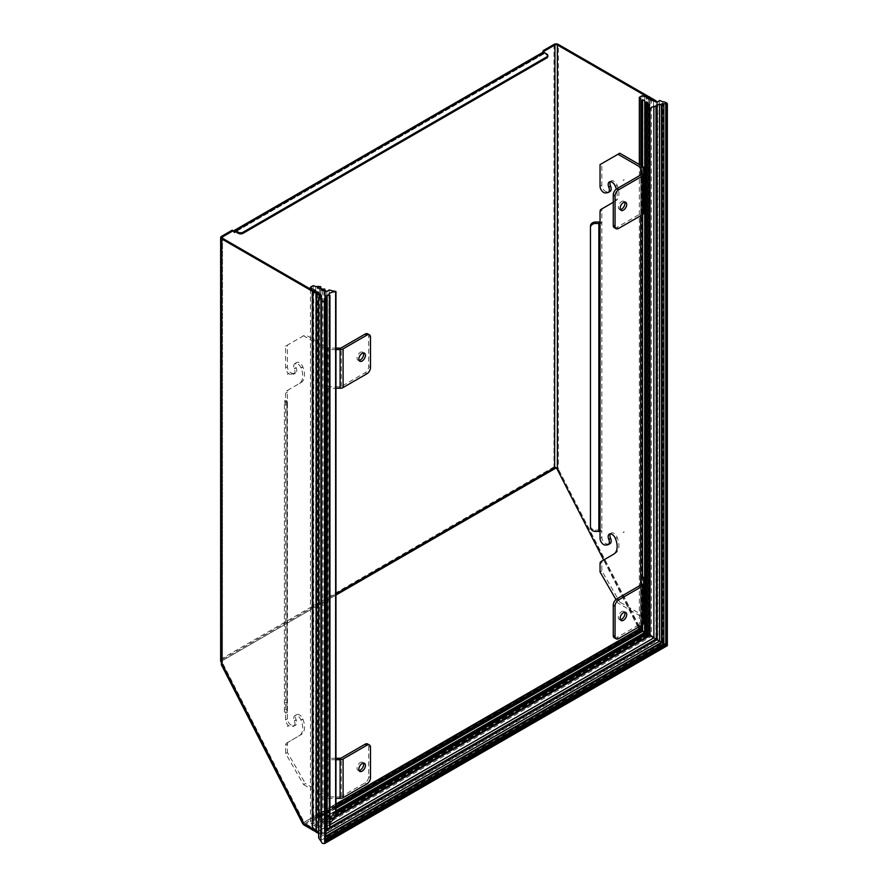 <?xml version="1.0" encoding="UTF-8"?>
<svg xmlns="http://www.w3.org/2000/svg" width="888" height="888" viewBox="0 0 888 888"><rect width="100%" height="100%" fill="white"/><g stroke="black" fill="none" stroke-linecap="round" stroke-linejoin="round"><path stroke-width="0.67" stroke-dasharray="4.44 3.33" d="M655.211 101.598A3.385 1.954 60 0 1 656.854 105.161L656.854 639.848L657.808 639.305L657.808 104.606A3.385 1.954 -120 0 0 656.987 102.053M557.353 469.042L558.852 470.063L558.119 470.351L554.001 466.855L555.888 467.21L557.353 469.552L558.308 468.997L640.87 629.525A1.687 0.977 60 0 1 639.959 628.504L639.227 628.793A3.041 1.754 -120 0 0 640.87 630.624L657.808 640.403L657.808 639.305L640.87 629.525L657.808 639.305L321.045 833.732L318.648 832.345L321.045 833.732L321.045 834.831L318.648 833.455M624.086 179.731L623.143 180.242M656.854 639.848L639.915 630.08L640.87 629.525L304.107 823.953L305.061 823.398L304.151 822.377L303.185 822.932L335.964 804.006M639.915 630.08L639.005 629.048M638.117 627.328L603.651 560.006M555.888 467.21L558.308 468.997L558.308 44.4M554.079 466.877L221.545 658.796L221.356 663.181M555.011 467.377L555.921 468.065L222.1 660.794L222.5 659.351L335.964 593.839M558.119 470.351L639.227 628.793L302.453 823.22M542.557 52.459L542.046 53.791L543.001 54.346L543.778 52.348M234.454 232.478L232.256 230.159M558.852 470.063L639.959 628.504M222.089 664.502L222.1 660.794L335.964 595.049M321.045 834.831L657.808 640.403M221.456 658.907L222.422 659.429M222.033 659.085L222.011 660.816L220.657 660.75L221.545 658.796L222.033 659.085M542.679 52.392A3.041 1.754 -120 0 0 542.046 53.791L233.5 231.923A3.041 1.754 60 0 1 233.6 231.257M544.2 53.657L235.653 231.79L543.001 54.346A1.687 0.977 60 0 1 543.345 53.569A1.687 0.977 60 0 1 544.2 53.657L546.83 55.167A3.385 1.954 0 0 1 547.818 56.555M221.545 663.436L222.5 662.881L222 237.584M222.5 659.351L222.5 238.284L222.5 662.881L304.151 822.377M320.291 296.603A3.385 1.954 60 0 1 321.045 299.034L321.045 833.732L322 833.177L305.061 823.398M322 833.177L322 298.49A3.385 1.954 -120 0 0 321.334 296.192M288.267 725.74L287.335 726.262M656.51 639.382L656.01 106.094M667.332 645.62L659.484 641.092L659.484 100.466M662.825 101.765L662.825 643.023L320.901 840.437M321.611 296.093L321.611 833.854L318.648 837.872L659.484 641.092L657.486 639.937L657.486 102.175M318.892 293.928L318.892 828.349L321.611 833.854L657.486 639.937L651.348 636.396L651.348 100.599M317.571 293.173L317.571 827.583L318.892 828.349L651.348 636.396L650.027 635.642L650.027 99.845M653.535 99.378L653.535 637.662L316.661 832.156L317.571 827.583L650.027 635.642L653.624 637.717L653.568 99.401M648.362 98.879L648.362 634.676L315.895 826.617L316.339 832.367L653.557 637.673L646.209 633.433L646.209 97.636M315.895 290.82L315.895 826.617L313.742 825.374L646.209 633.433L649.672 635.431L642.08 631.046L642.08 95.738M644.533 96.67L644.533 632.467L312.065 824.408L310.456 822.51L642.08 631.046M639.327 626.628L639.327 164.502M313.209 285.614L313.209 817.748L335.964 804.606M310.456 289.066L310.456 822.51M640.803 630.314L640.947 98.735M642.623 166.411L642.623 214.596M642.623 576.545L642.623 624.73M644.655 632.534L644.766 100.943M319.48 288.744L319.48 820.401L645.21 632.855M648.373 103.474L648.373 634.687L647.674 634.276L649.672 635.431L646.808 633.777L647.763 634.332L647.763 103.929M322.477 290.476L322.477 822.133L647.763 634.332L648.373 634.687L323.854 822.044L324.764 820.712L325.397 821.944L326.784 821.855L329.171 817.16L335.964 816.172M324.797 818.059L324.797 290.42L324.764 820.712L647.707 634.298M647.918 106.005L647.918 634.421L325.308 820.679L325.308 290.565M325.397 291.231L325.397 821.944L649.061 635.075L649.061 105.45M326.784 291.586L326.784 821.855L649.672 635.431L649.672 105.161M328.394 828.238L656.01 639.094M325.874 831.978L325.175 834.176L325.874 833.777M325.175 297.28L325.574 834.232M324.62 298.779L324.62 836.751L325.241 836.396M324.62 836.751L324.497 837.551L325.241 837.129M324.497 298.768L324.497 837.551L325.086 837.617M325.086 838.738L324.398 839.549M324.986 838.927L324.331 840.292L325.086 839.848M324.331 840.292L324.331 300.089L324.331 840.292L324.409 841.802L325.086 841.413M324.83 840.226L324.83 841.325M324.409 300.866L324.553 842.379M324.486 842.423L324.486 301.21M313.742 290.964L313.742 825.374L312.709 829.892L649.594 635.386L649.594 97.103M649.605 97.103L649.605 635.386L312.387 830.08L312.065 288.611M330.17 822.854L328.937 825.463L329.925 824.885M328.937 294.228L328.937 825.463L329.925 827.327M328.937 825.463L328.926 294.117M329.171 289.921L329.171 817.16L335.964 813.242M323.854 290.831L323.854 822.044L322.477 822.133L321.156 821.367L321.156 289.721M335.964 812.82L321.156 821.367L324.664 818.292L335.964 811.765M324.697 290.454L324.664 818.292L324.664 290.476M335.964 808.402L317.338 819.158L319.48 820.401L335.964 811.388M315.662 286.546L315.662 818.192L320.801 815.917L317.338 819.158L317.338 287.512M313.209 817.748L315.662 818.192L640.947 630.391M340.093 758.252L340.093 796.913A1.687 0.977 180 0 0 341.292 796.625L365.112 782.883A5.073 2.93 120 0 0 368.698 776.667L368.698 746.286A5.073 2.93 120 0 0 367.643 743.966M359.074 770.54A4.651 2.686 -60 0 1 357.997 770.34A4.651 2.686 -60 0 1 357.287 766.61A4.651 2.686 -60 0 1 360.328 762.515A4.651 2.686 -60 0 1 362.648 762.281A4.651 2.686 -60 0 1 363.37 763.114M335.964 758.252L329.248 758.252A1.687 0.977 0 0 1 328.049 757.964L328.049 386.491L326.262 387.534A4.229 2.442 0 0 0 329.248 388.245L335.964 388.245M340.093 798.379L340.093 796.913L329.248 796.913A1.687 0.977 180 0 1 328.049 796.625L305.372 783.538L303.585 784.57L285.636 753.501L287.435 752.469L305.372 783.538M335.964 759.717L329.248 759.717A4.229 2.442 180 0 1 326.262 758.996L328.049 757.964L328.049 796.625L326.262 797.668A4.229 2.442 0 0 0 329.248 798.379L335.964 798.379M303.585 784.57L326.262 797.668L326.262 348.862L303.585 335.775L305.372 334.732L287.435 345.088L287.435 366.7A5.073 2.93 -120 0 0 292.818 373.404L294.816 373.215A5.495 3.175 -120 0 0 295.626 372.971A5.495 3.175 -120 0 0 296.204 367.821L296.126 367.61A5.495 3.175 60 0 1 296.703 362.459A5.495 3.175 60 0 1 302.786 366.833L302.875 367.044A16.495 9.524 60 0 1 301.132 382.484L288.478 389.843A5.073 2.93 -120 0 0 287.435 392.163L287.435 404.262L285.636 405.294A4.229 2.442 180 0 1 284.404 403.574L284.404 711.51A4.229 2.442 0 0 0 285.636 713.242L285.636 719.879A5.073 2.93 60 0 0 291.02 726.573L294.816 725.352A5.495 3.175 -120 0 0 295.626 725.108A5.495 3.175 -120 0 0 296.204 719.957L296.126 719.746A5.495 3.175 60 0 1 296.703 714.596A5.495 3.175 60 0 1 302.786 718.969L302.875 719.18A16.495 9.524 60 0 1 301.132 734.62L288.478 741.98A5.073 2.93 -120 0 0 287.435 744.299L287.435 752.469M286.935 711.51L286.935 400.721L286.935 711.51A1.687 0.977 180 0 0 287.435 712.209L285.636 713.242L285.636 393.195A5.073 2.93 60 0 1 286.691 390.875L299.345 383.516A16.495 9.524 -120 0 0 301.076 368.087L300.988 367.865A5.495 3.175 -120 0 0 294.916 363.492A5.495 3.175 -120 0 0 294.328 368.642L294.416 368.864A5.495 3.175 60 0 1 293.828 374.003A5.495 3.175 60 0 1 293.029 374.259L291.02 374.436A5.073 2.93 60 0 1 285.636 367.743L285.636 346.131L303.585 335.775M288.478 741.98L286.691 743.012A5.073 2.93 60 0 0 285.636 745.332L285.636 753.501M286.691 743.012L299.345 735.653A16.495 9.524 -120 0 0 301.076 720.224L300.988 720.002A5.495 3.175 -120 0 0 294.916 715.628A5.495 3.175 -120 0 0 294.328 720.779L294.416 720.989A5.495 3.175 60 0 1 293.828 726.14A5.495 3.175 60 0 1 293.029 726.395L291.02 726.573M286.935 403.574A1.687 0.977 0 0 0 287.435 404.262L287.435 718.836A5.073 2.93 -120 0 0 292.818 725.529M284.404 711.51L284.404 403.574M335.964 349.583L329.248 349.583A4.229 2.442 180 0 1 326.262 348.862L328.049 347.83L305.372 334.732M367.643 333.833A5.073 2.93 120 0 1 368.698 336.152L368.698 366.533A5.073 2.93 120 0 1 365.112 372.749L341.292 386.491A1.687 0.977 180 0 1 340.093 386.78L329.248 386.78A1.687 0.977 180 0 1 328.049 386.491L328.049 347.83A1.687 0.977 0 0 0 329.248 348.118L335.964 348.118M285.636 346.131L287.435 345.088M359.074 360.406A4.651 2.686 -60 0 1 357.997 360.206A4.651 2.686 -60 0 1 357.287 356.476A4.651 2.686 -60 0 1 360.328 352.381A4.651 2.686 -60 0 1 362.648 352.148A4.651 2.686 -60 0 1 363.37 352.98M614.307 637.795A5.073 2.93 120 0 0 616.849 637.54L640.659 623.787A1.687 0.977 180 0 0 641.158 623.099L641.158 584.437M620.379 619.68A4.651 2.686 -60 0 1 619.302 619.469A4.651 2.686 -60 0 1 618.592 615.75A4.651 2.686 -60 0 1 621.633 611.643A4.651 2.686 -60 0 1 623.953 611.421A4.651 2.686 -60 0 1 624.675 612.243M643.7 578.166L643.7 623.099L641.158 623.099L641.158 578.166M643.7 616.838A4.229 2.442 0 0 0 642.457 615.106L619.78 602.02L617.981 603.052L615.95 599.522M642.457 576.445L642.457 615.106L640.659 616.15A1.687 0.977 180 0 1 641.158 616.838M640.659 623.787L640.659 585.125L640.659 616.15L617.981 603.052M610.367 533.855A5.495 3.175 60 0 1 611.111 533.078A5.495 3.175 60 0 1 617.193 537.451L617.271 537.662A16.495 9.524 60 0 1 615.539 553.102L602.885 560.461A5.073 2.93 -120 0 0 601.842 562.781L601.842 570.94L619.78 602.02M601.842 570.94L600.044 571.983M610.367 181.718A5.495 3.175 60 0 1 611.111 180.941A5.495 3.175 60 0 1 617.193 185.315L617.271 185.525A16.495 9.524 60 0 1 615.539 200.966L602.885 208.325A5.073 2.93 -120 0 0 601.842 210.645L601.842 222.744L600.044 223.776M600.044 531.723L601.842 530.691L601.842 537.318A5.073 2.93 -120 0 0 607.226 544.011L609.224 543.833A5.495 3.175 -120 0 0 610.034 543.589M642.457 214.696L642.457 204.973L640.659 206.016A1.687 0.977 180 0 1 641.158 206.704L641.158 168.032M619.78 153.213L601.842 163.57L601.842 185.181A5.073 2.93 -120 0 0 607.226 191.875L609.224 191.697A5.495 3.175 -120 0 0 610.034 191.453M613.264 202.286L613.741 201.998A16.495 9.524 -120 0 0 616.339 189.077M601.842 163.57L600.044 164.613M641.158 206.704L641.158 212.965L643.7 212.965L643.7 168.032M643.7 206.704A4.229 2.442 0 0 0 642.457 204.973L642.457 166.311M640.659 215.729L640.659 213.653A1.687 0.977 180 0 0 641.158 212.965L641.158 174.303M614.307 227.661A5.073 2.93 120 0 0 616.849 227.406L640.659 213.653M620.379 209.546A4.651 2.686 -60 0 1 619.302 209.335A4.651 2.686 -60 0 1 618.592 205.616A4.651 2.686 -60 0 1 621.633 201.509A4.651 2.686 -60 0 1 623.953 201.287A4.651 2.686 -60 0 1 624.675 202.109M600.044 222.122A4.229 2.442 180 0 1 601.842 222.744L601.842 530.691A4.229 2.442 0 0 0 598.845 529.97L595.526 529.97A5.073 4.14 180 0 1 590.453 525.829L590.453 226.174M590.453 525.829L590.453 527.294M657.808 104.606L656.854 105.161M554.001 44.4L554.001 466.855M221.545 658.796L221.545 236.341M304.107 825.063L640.87 630.624M546.83 54.068L546.83 55.167M322 298.49L321.045 299.034M641.258 625.518L641.258 165.623M641.591 625.33L641.591 165.812M647.674 634.276L647.674 106.116M335.964 806.837L320.723 815.639L320.723 288.689L320.723 816.017L335.964 807.214M365.112 782.883L366.899 783.915M370.496 777.699L368.698 776.667M368.698 746.286L370.496 747.319M341.292 796.625L341.292 757.964M329.248 796.913L329.248 758.252M329.248 759.717L329.248 798.379M288.478 389.843L286.691 390.875M285.636 393.195L287.435 392.163M286.935 401.654L284.404 401.654M284.404 402.863L286.935 402.863M286.935 702.53L284.404 702.53M284.404 709.601L286.935 709.601M287.435 718.836L285.636 719.879M294.816 725.352L293.029 726.395M294.416 720.989L296.204 719.957M296.126 719.746L294.328 720.779M300.988 720.002L302.786 718.969M302.875 719.18L301.076 720.224M299.345 735.653L301.132 734.62M285.636 745.332L287.435 744.299M329.248 386.78L329.248 348.118M329.248 349.583L329.248 388.245M287.435 366.7L285.636 367.743M291.02 374.436L292.818 373.404M294.816 373.215L293.029 374.259M294.416 368.864L296.204 367.821M296.126 367.61L294.328 368.642M300.988 367.865L302.786 366.833M302.875 367.044L301.076 368.087M299.345 383.516L301.132 382.484M340.093 348.118L340.093 388.245M341.292 386.491L341.292 347.83M368.698 336.152L370.496 337.185M370.496 367.565L368.698 366.533M365.112 372.749L366.899 373.781M618.636 638.572L616.849 637.54M600.044 211.677L601.842 210.645M602.885 208.325L601.087 209.357M613.741 201.998L615.539 200.966M617.271 185.525L615.484 186.569M615.395 186.347L617.193 185.315M609.224 191.697L607.425 192.74M605.427 192.918L607.226 191.875M601.842 185.181L600.044 186.225M618.636 228.438L616.849 227.406M600.044 563.813L601.842 562.781M602.885 560.461L601.087 561.494M613.741 554.134L615.539 553.102M617.271 537.662L615.484 538.694M615.395 538.483L617.193 537.451M609.224 543.833L607.425 544.877M605.427 545.054L607.226 544.011M601.842 537.318L600.044 538.361M598.845 222.022L598.845 529.97M595.526 531.435L595.526 529.97M543.345 53.569L234.809 231.701M288.289 373.571L287.335 374.126M288.378 373.715L287.412 374.27M288.378 725.851L287.412 726.406M624.186 179.842L623.232 180.386M624.098 531.823L623.143 532.378M624.186 531.968L623.232 532.523M653.668 637.717L653.668 99.456M649.727 635.431L649.727 97.181M640.803 625.774L640.803 165.357M647.607 634.287L647.607 106.149M335.642 817.127L650.016 635.63L650.016 110.223M327.772 828.515L655.932 639.049L655.932 105.728M653.646 637.75L316.517 832.389M649.705 635.475L312.576 830.114M324.331 840.126L324.331 300.011M325.03 840.659L325.03 301.365M315.784 828.548L315.784 292.141M311.932 826.584L311.932 289.91M647.652 634.21L324.93 820.534M335.964 810.755L321.101 819.346M320.846 815.783L320.846 288.689M335.964 806.315L317.471 816.993M286.935 400.721L284.404 400.721M295.626 725.108L293.828 726.14M296.703 714.596L294.916 715.628M295.626 372.971L293.828 374.003M296.703 362.459L294.916 363.492M357.997 360.206L359.795 361.238M362.648 352.148L364.446 353.18M357.997 770.34L359.795 771.372M362.648 762.281L364.446 763.314M611.111 180.941L609.312 181.973M625.751 202.32L623.953 201.287M621.101 210.378L619.302 209.335M611.111 533.078L609.312 534.11M625.751 612.454L623.953 611.421M621.101 620.512L619.302 619.469"/><path stroke-width="1.33" d="M656.987 102.053A3.385 1.954 -120 0 0 655.411 100.466L558.308 44.4A3.041 1.754 180 0 0 554.001 44.4L543.29 50.583L542.557 52.459M543.29 50.583L544.244 51.138L554.956 44.955A1.687 0.977 0 0 1 557.353 44.955L654.456 101.021A3.385 1.954 60 0 1 655.211 101.598M639.915 630.08L638.117 627.328M603.651 560.006L557.353 469.552L557.353 44.955M335.964 593.839L554.956 467.41L556.565 468.509M555.044 467.399L557.353 469.042M221.356 663.181L221.356 664.779L222.089 664.502L303.185 822.932A1.687 0.977 -120 0 0 304.107 823.953L220.646 661.027L220.646 237.584A3.041 1.754 180 0 1 221.545 236.341L232.256 230.159L234.454 232.478A1.687 0.977 -120 0 1 234.809 231.701A1.687 0.977 -120 0 1 235.653 231.79L234.454 232.478M312.31 829.792L304.107 825.063A3.041 1.754 60 0 1 302.453 823.22L221.356 664.779M543.778 52.348L544.244 51.138M222.5 236.896L222.5 238.284A1.687 0.977 0 0 1 222 237.584A1.687 0.977 0 0 1 222.5 236.896L233.211 230.714M318.648 833.455L316.661 832.311M316.239 832.067L312.72 830.036M318.648 832.345L316.661 831.201L318.648 832.345M316.339 831.013L312.709 828.926L316.339 831.013M304.107 823.953L312.387 828.737L304.107 823.953L304.107 825.063M320.291 296.603A3.385 1.954 60 0 0 318.648 294.894L221.545 238.828A3.041 1.754 180 0 1 220.646 237.584M233.6 231.257A3.041 1.754 60 0 1 234.132 230.536A3.041 1.754 60 0 1 235.653 230.68L238.284 232.201A3.385 1.954 180 0 0 243.068 232.201L243.068 233.311A3.385 1.954 0 0 1 238.284 233.311L235.653 231.79M243.068 233.311L546.83 57.931A3.385 1.954 0 0 0 547.818 56.555L547.818 55.445A3.385 1.954 180 0 0 546.83 54.068L544.2 52.547A3.041 1.754 -120 0 0 542.679 52.392L234.132 230.536M547.818 55.445A3.385 1.954 180 0 1 546.83 56.832L243.068 232.201M321.334 296.192A3.385 1.954 -120 0 0 319.602 294.339L222.5 238.284M659.551 104.24A13.531 7.814 0 0 0 656.01 105.372A2.542 1.465 0 0 0 655.932 105.728A2.542 1.465 0 0 0 656.51 106.66L655.988 106.904A2.542 1.465 0 0 0 655.866 106.826A2.542 1.465 0 0 0 653.879 106.405A7.615 4.396 0 0 0 650.016 110.223A7.615 4.396 0 0 0 650.016 110.267L649.35 110.312A25.364 14.652 0 0 0 646.808 106.538L649.672 105.161L647.707 104.251L648.373 103.474L646.442 101.909A50.738 29.293 0 0 0 645.532 103.94L644.766 100.943L642.623 99.7A50.738 29.293 0 0 0 641.591 101.665L641.258 101.665A11.921 6.882 180 0 1 640.803 99.789A11.921 6.882 180 0 1 640.947 98.735L639.327 97.325L642.08 95.738L644.533 96.67A11.921 6.882 180 0 1 649.605 96.848L649.594 97.036A50.738 29.293 0 0 0 646.209 97.636L648.362 98.879L653.535 99.312A50.738 29.293 0 0 0 650.027 99.845L657.486 102.175L659.484 100.466L662.825 101.765A5.073 2.93 180 0 1 666.078 102.62A5.073 2.93 180 0 1 667.332 103.796L666.344 103.841A13.531 7.814 0 0 0 665.767 103.796L664.413 103.741A13.531 7.814 0 0 0 663.813 103.752L662.126 103.841A13.531 7.814 0 0 0 661.493 103.907A1.01 0.588 180 0 1 659.551 104.24L659.551 641.136L661.493 642.257L661.493 104.196M642.623 624.73L642.623 631.357L644.655 632.534L644.766 100.943M646.442 101.909L646.442 633.566L659.551 641.136L325.874 833.777M656.01 106.094L656.01 105.372M662.126 103.841L662.126 642.623L663.813 643.589L663.813 103.807L663.813 643.589L665.767 644.721L665.767 103.796M325.241 836.396L661.493 642.257L662.126 642.623L325.241 837.129M325.086 841.413L665.767 644.721L666.344 645.054L666.344 103.94M666.333 103.885L666.333 645.054L325.086 842.079L666.344 645.054L667.332 645.62L667.332 103.974M335.964 804.606L639.327 629.459L639.327 626.628M639.327 164.502L639.327 97.325M310.456 287.201L313.209 285.614L315.662 286.546A11.921 6.882 180 0 1 320.723 286.724L320.723 286.913A50.738 29.293 0 0 0 317.338 287.512L319.48 288.744L324.664 289.188A50.738 29.293 0 0 0 321.156 289.721L323.854 290.831L325.208 290.443L326.784 291.586L329.171 289.921A25.364 14.652 0 0 0 335.708 291.386L335.631 291.775A7.615 4.396 0 0 0 328.937 294.006A2.542 1.465 0 0 0 328.926 294.117A2.542 1.465 0 0 0 329.67 295.149L329.381 295.526A2.542 1.465 0 0 0 327.139 295.238A13.531 7.814 0 0 0 325.175 297.28A1.01 0.588 180 0 1 324.62 298.401A13.531 7.814 0 0 0 324.497 298.768L325.241 299.256L324.331 299.744A13.531 7.814 0 0 0 324.331 300.011A13.531 7.814 0 0 0 324.331 300.089L325.03 300.477L324.409 300.866A13.531 7.814 0 0 0 324.486 301.21L325.086 301.498L324.42 301.776A5.073 2.93 180 0 1 322.377 301.054A5.073 2.93 180 0 1 320.901 299.178L318.648 297.247L321.611 296.093L317.571 291.786A50.738 29.293 0 0 0 316.661 293.817L315.895 290.82L313.742 289.577A50.738 29.293 0 0 0 312.709 291.541L312.387 291.541A11.921 6.882 180 0 1 311.932 289.654A11.921 6.882 180 0 1 312.065 288.611L310.456 287.201L310.456 289.066M639.327 629.459L640.803 630.314L640.803 625.774M335.964 806.837L640.947 630.391L642.623 631.357L335.964 808.402M642.623 99.7L642.623 166.411M642.623 214.596L642.623 576.545M644.766 632.6L645.21 103.963M335.964 811.388L645.21 632.855L646.442 633.566L335.964 812.82M647.763 103.929L647.763 102.675M647.918 104.307L647.918 106.005M649.061 105.45L649.061 104.362M335.964 813.242L646.808 633.777L646.808 106.538M329.925 824.885L653.879 637.861L653.879 106.405M650.016 635.63L650.016 110.267L650.016 635.63L335.553 817.182M329.803 828.005L656.51 639.382L655.988 106.904M656.51 639.382L656.51 106.904M329.814 295.515L329.825 827.96L328.394 828.238M327.772 828.515L325.874 831.978M325.574 835.885L325.574 834.232L325.574 835.885L324.62 836.751M324.986 837.539L324.986 838.927L324.986 837.539M663.802 643.6L325.086 839.16L663.813 643.589M325.086 839.848L664.413 643.944M324.42 301.776L324.93 843.156L324.93 842.335L324.42 843.6L322.377 843.345L318.648 837.872L318.648 297.247M316.661 293.817L316.372 832.422L316.339 293.828M312.709 291.541L312.432 830.136L312.387 291.541M329.814 295.227L329.814 827.405M315.784 292.141L315.895 290.82M324.697 289L324.697 290.454M335.708 291.775L335.875 816.327L329.925 823.298M335.875 816.327L335.864 816.882M327.139 295.238L327.139 828.97M320.901 840.437L320.901 299.178M318.892 292.552L318.892 293.928M317.571 291.786L317.571 293.173M313.742 289.577L313.742 290.964M340.093 798.379L340.093 759.717A4.229 2.442 180 0 0 343.09 758.996L366.899 745.254A5.073 2.93 -60 0 1 369.441 744.999A5.073 2.93 -60 0 1 370.496 747.319L370.496 777.699A5.073 2.93 -60 0 1 366.899 783.915L343.09 797.668A4.229 2.442 0 0 1 340.093 798.379L335.964 798.379M362.115 763.547A4.651 2.686 120 0 0 359.085 767.643A4.651 2.686 120 0 0 359.795 771.372A4.651 2.686 120 0 0 362.115 771.139A4.651 2.686 120 0 0 365.157 767.043A4.651 2.686 120 0 0 364.446 763.314A4.651 2.686 120 0 0 362.115 763.547M369.441 744.999L367.643 743.966A5.073 2.93 120 0 0 365.112 744.211L341.292 757.964A1.687 0.977 0 0 1 340.093 758.252L335.964 758.252M363.37 763.114A4.651 2.686 -60 0 1 360.328 770.107A4.651 2.686 -60 0 1 359.074 770.54M340.093 758.252L340.093 759.717L335.964 759.717M366.899 335.12L365.112 334.077A5.073 2.93 120 0 1 367.643 333.833L369.441 334.865A5.073 2.93 -60 0 0 366.899 335.12L343.09 348.862A4.229 2.442 180 0 1 340.093 349.583L335.964 349.583M335.964 388.245L340.093 388.245L340.093 348.118L335.964 348.118M340.093 388.245A4.229 2.442 0 0 0 343.09 387.534L366.899 373.781A5.073 2.93 -60 0 0 370.496 367.565L370.496 337.185A5.073 2.93 -60 0 0 369.441 334.865M340.093 348.118A1.687 0.977 0 0 0 341.292 347.83L365.112 334.077M363.37 352.98A4.651 2.686 -60 0 1 360.328 359.973A4.651 2.686 -60 0 1 359.074 360.406M362.115 353.413A4.651 2.686 120 0 0 359.085 357.509A4.651 2.686 120 0 0 359.795 361.238A4.651 2.686 120 0 0 362.115 361.005A4.651 2.686 120 0 0 365.157 356.909A4.651 2.686 120 0 0 364.446 353.18A4.651 2.686 120 0 0 362.115 353.413M642.457 624.83L618.636 638.572A5.073 2.93 -60 0 1 616.106 638.827A5.073 2.93 -60 0 1 615.051 636.507L615.051 606.127A5.073 2.93 -60 0 1 618.636 599.911L642.457 586.158A4.229 2.442 180 0 0 643.7 584.437L643.7 623.099A4.229 2.442 0 0 1 642.457 624.83L642.457 586.158M623.42 620.279A4.651 2.686 120 0 0 626.462 616.183A4.651 2.686 120 0 0 625.751 612.454A4.651 2.686 120 0 0 623.42 612.687A4.651 2.686 120 0 0 620.39 616.783A4.651 2.686 120 0 0 621.101 620.512A4.651 2.686 120 0 0 623.42 620.279M640.659 585.125L640.659 577.478A1.687 0.977 0 0 1 641.158 578.166L641.158 584.437A1.687 0.977 0 0 1 640.659 585.125L616.849 598.878A5.073 2.93 120 0 0 613.264 605.083L613.264 635.464A5.073 2.93 120 0 0 614.307 637.795L616.106 638.827M624.675 612.243A4.651 2.686 -60 0 1 621.633 619.247A4.651 2.686 -60 0 1 620.379 619.68M641.158 584.437L643.7 584.437L643.7 578.166A4.229 2.442 180 0 0 642.457 576.445L642.457 214.696A4.229 2.442 0 0 0 643.7 212.965L643.7 168.032A4.229 2.442 180 0 0 642.457 166.311L619.78 153.213L600.044 164.613L600.044 186.225A5.073 2.93 60 0 0 605.427 192.918L607.425 192.74A5.495 3.175 60 0 0 608.236 192.485A5.495 3.175 60 0 0 608.813 187.335L610.522 186.092A5.495 3.175 60 0 1 610.367 181.718M640.659 215.729L640.659 577.478L642.457 576.445M615.95 599.522L600.044 571.983L600.044 563.813A5.073 2.93 60 0 1 601.087 561.494L613.741 554.134A16.495 9.524 -120 0 0 615.484 538.694L615.395 538.483A5.495 3.175 -120 0 0 609.312 534.11A5.495 3.175 -120 0 0 608.735 539.26L608.813 539.471A5.495 3.175 60 0 1 608.236 544.621A5.495 3.175 60 0 1 607.425 544.877L605.427 545.054A5.073 2.93 60 0 1 600.044 538.361L600.044 531.723A1.687 0.977 180 0 0 598.845 531.435L595.526 531.435A5.073 4.14 0 0 1 590.453 527.294L590.453 226.174A5.073 4.14 180 0 1 595.526 222.022L598.845 222.022A4.229 2.442 180 0 1 600.044 222.122M608.236 544.621L610.034 543.589A5.495 3.175 -120 0 0 610.611 538.439L610.522 538.228A5.495 3.175 60 0 1 610.367 533.855M608.236 192.485L610.034 191.453A5.495 3.175 -120 0 0 610.611 186.302M590.453 227.628A5.073 4.14 0 0 1 595.526 223.487L598.845 223.487A1.687 0.977 0 0 1 600.044 223.776L600.044 211.677A5.073 2.93 60 0 1 601.087 209.357L613.264 202.286M616.339 189.077A16.495 9.524 -120 0 0 615.484 186.569L615.395 186.347A5.495 3.175 -120 0 0 609.312 181.973A5.495 3.175 -120 0 0 608.735 187.124L608.813 187.335M616.849 188.744L618.636 189.777A5.073 2.93 -60 0 0 615.051 195.993L613.264 194.949A5.073 2.93 120 0 1 616.849 188.744L640.659 174.992A1.687 0.977 0 0 0 641.158 174.303L641.158 168.032A1.687 0.977 0 0 0 640.659 167.344L617.981 154.257M641.158 174.303L643.7 174.303A4.229 2.442 180 0 1 642.457 176.024L618.636 189.777M615.051 195.993L615.051 226.373A5.073 2.93 -60 0 0 616.106 228.693A5.073 2.93 -60 0 0 618.636 228.438L642.457 214.696L642.457 176.024M623.42 210.145A4.651 2.686 120 0 0 626.462 206.049A4.651 2.686 120 0 0 625.751 202.32A4.651 2.686 120 0 0 623.42 202.553A4.651 2.686 120 0 0 620.39 206.649A4.651 2.686 120 0 0 621.101 210.378A4.651 2.686 120 0 0 623.42 210.145M613.264 194.949L613.264 225.33A5.073 2.93 120 0 0 614.307 227.661L616.106 228.693M624.675 202.109A4.651 2.686 -60 0 1 621.633 209.113A4.651 2.686 -60 0 1 620.379 209.546M654.456 101.021L655.411 100.466M554.634 467.221L554.956 44.955M555.921 468.065L335.964 595.049M335.964 804.006L639.005 629.048M221.545 238.828L221.545 663.436M544.2 52.547L235.653 230.68M238.284 233.311L238.284 232.201M546.83 57.931L546.83 56.832M318.648 294.894L319.602 294.339M641.258 630.58L641.258 625.518M641.258 165.623L641.258 101.665M335.964 807.214L641.591 630.769L641.591 625.33M641.591 165.812L641.591 101.665M335.964 811.765L645.532 633.044L645.532 103.94M647.674 106.116L647.674 104.229M335.964 816.172L649.35 635.242L649.35 110.312M324.42 843.6L667.332 645.62L667.354 103.885M335.631 291.775L335.642 817.127M329.925 827.327L655.988 639.083M324.664 289.188L324.664 290.476M320.723 286.913L320.723 288.689L320.723 286.913M343.09 758.996L343.09 797.668M366.899 745.254L365.112 744.211M343.09 348.862L343.09 387.534M613.264 635.464L615.051 636.507M616.849 598.878L618.636 599.911M615.051 606.127L613.264 605.083M610.522 186.092L608.735 187.124M640.659 174.992L640.659 167.344L642.457 166.311M600.044 223.776L600.044 531.723M613.264 225.33L615.051 226.373M610.522 538.228L608.735 539.26M608.813 539.471L610.611 538.439M595.526 222.022L595.526 223.487M598.845 531.435L598.845 223.487M661.527 642.235L661.527 104.051M640.803 165.357L640.803 99.789M647.607 106.149L647.607 104.118M656.587 639.371L656.587 106.782M661.482 642.302L325.241 836.429M667.321 645.654L324.597 843.522M335.964 816.605L335.964 291.586M656.543 639.449L329.637 828.193M329.925 827.627L329.925 295.382M325.874 834.887L325.874 297.835M325.241 838.094L325.241 299.256M325.03 301.365L325.03 300.477M325.086 842.657L325.086 301.498M324.797 290.42L324.797 289.122M644.655 632.534L335.964 810.755M320.846 288.689L320.846 286.813M640.803 630.314L335.964 806.315"/></g></svg>
